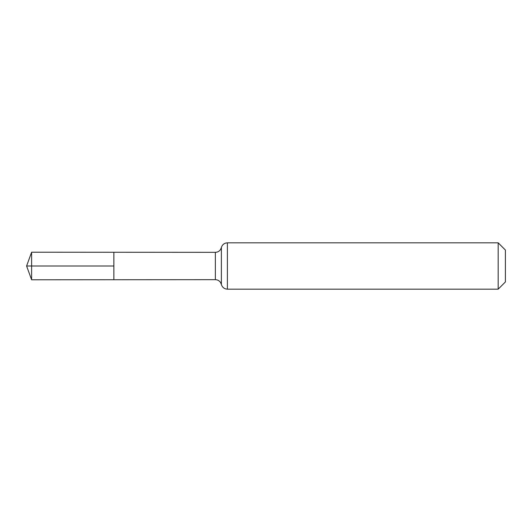 <?xml version="1.0" encoding="UTF-8"?>
<svg xmlns="http://www.w3.org/2000/svg" width="532" height="532" viewBox="0 0 532 532"><rect width="100%" height="100%" fill="white"/><g stroke="black" fill="none" stroke-linecap="round" stroke-linejoin="round"><path stroke-width="0.8" d="M113.868 279.732L113.868 252.268L113.868 279.732L31.614 279.785L31.614 252.215L215.36 252.328L215.36 279.672L113.868 279.732M498.178 242.831L498.178 289.169L505.4 281.947L505.4 250.053L498.178 242.831L227.39 242.831L227.39 289.169L225.754 288.949C223.473 288.238 222.01 286.728 221.379 284.421L220.507 282.419C219.251 280.643 217.535 279.726 215.36 279.672M31.614 252.215L26.6 266L113.868 266L26.6 266L31.614 279.785M227.39 242.831L225.754 243.051C223.473 243.762 222.01 245.272 221.379 247.58L221.379 284.421M221.379 247.58L220.507 249.581C219.251 251.357 217.535 252.274 215.36 252.328M498.178 289.169L227.39 289.169"/></g></svg>
